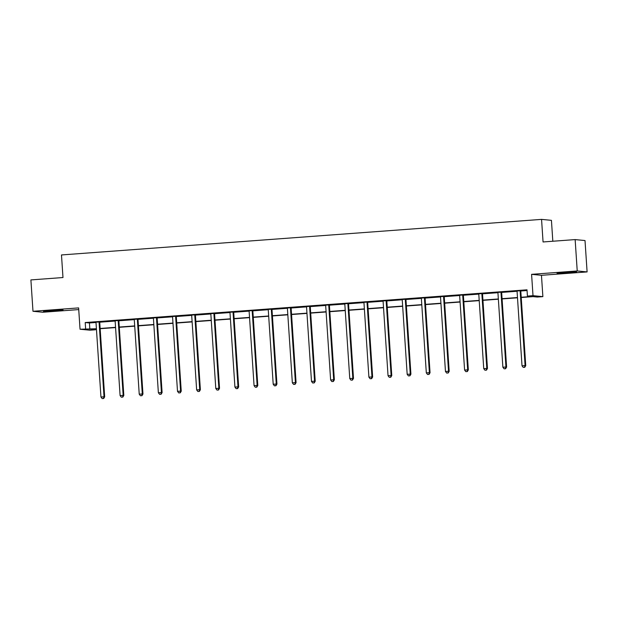 <?xml version="1.0" encoding="UTF-8"?>
<svg xmlns="http://www.w3.org/2000/svg" width="618" height="618" viewBox="0 0 618 618"><rect width="100%" height="100%" fill="white"/><g stroke="black" fill="none" stroke-linecap="round" stroke-linejoin="round"><path stroke-width="0.93" d="M51.17 310.421L63.051 309.981L47.122 311.31L43.461 311.279L51.17 310.421M564.744 272.368L576.625 271.928L560.688 273.256L557.034 273.226L564.744 272.368M95.442 329.062L95.496 329.78L89.911 330.197L80.039 329.232L78.625 307.903L32.986 311.279L30.9 279.915L62.982 277.536L61.483 254.948L541.561 219.382L543.06 241.962L575.142 239.591L585.014 240.549L587.1 271.92L577.227 270.954L531.588 274.338L533.002 295.667L542.874 296.632L537.297 297.049L533.064 296.632L521.229 297.513M575.142 239.591L577.227 270.954M32.986 311.279L42.858 312.244L78.733 309.587M531.588 274.338L541.461 275.304L587.1 271.92M541.461 275.304L542.874 296.632M552.824 241.244L551.434 220.34L541.561 219.382M119.011 320.487L115.002 320.781M157.289 317.652L153.279 317.946M195.566 314.817L191.565 315.11M233.843 311.974L229.842 312.275M272.121 309.139L268.119 309.44M310.406 306.304L306.397 306.605M348.683 303.469L344.674 303.762M386.961 300.634L382.959 300.927M425.238 297.799L421.237 298.092M463.515 294.964L459.514 295.257M501.793 292.121L497.791 292.422M521.206 297.266L531.65 296.493L527.424 296.084L527.007 289.811L85.207 322.542L89.432 322.959L95.975 322.472M99.784 322.194L115.11 321.051M118.919 320.773L134.253 319.637M138.061 319.351L153.388 318.216M157.204 317.938L172.53 316.802M176.339 316.516L191.673 315.381M195.481 315.103L210.808 313.967M214.616 313.681L229.95 312.546M233.758 312.26L249.085 311.124M252.901 310.846L268.227 309.711M272.036 309.425L287.37 308.289M291.178 308.011L306.505 306.876M310.313 306.59L325.647 305.454M329.456 305.176L344.782 304.041M348.591 303.755L363.925 302.619M367.733 302.333L383.067 301.198M386.876 300.92L402.202 299.784M406.011 299.498L421.345 298.363M425.153 298.085L440.48 296.949M444.288 296.663L459.622 295.528M463.43 295.249L478.757 294.114M482.573 293.828L497.899 292.693M501.708 292.407L517.042 291.271M520.85 290.993L527.054 290.53M520.935 290.707L516.934 291.001M482.658 293.542L478.656 293.836M444.381 296.377L440.371 296.671M406.096 299.212L402.094 299.514M367.818 302.048L363.817 302.349M329.541 304.89L325.539 305.184M291.263 307.725L287.262 308.019M252.986 310.56L248.977 310.854M214.709 313.396L210.699 313.689M176.424 316.231L172.422 316.532M138.146 319.066L134.145 319.367M99.869 321.901L95.867 322.202M527.424 296.084L533.002 295.667M80.039 329.232L96.416 328.745M85.207 322.542L85.624 328.815M100.147 328.467L115.558 327.324M119.282 327.053L134.693 325.91M138.424 325.632L153.836 324.489M157.559 324.211L172.97 323.075M176.702 322.797L192.113 321.654M195.836 321.375L211.256 320.232M214.979 319.962L230.39 318.818M234.122 318.54L249.533 317.397M253.256 317.127L268.668 315.983M272.399 315.705L287.81 314.562M291.534 314.284L306.953 313.148M310.676 312.87L326.088 311.727M329.819 311.449L345.23 310.306M348.954 310.035L364.365 308.892M368.096 308.614L383.508 307.47M387.231 307.2L402.65 306.057M406.374 305.779L421.785 304.635M425.516 304.357L440.928 303.222M444.651 302.944L460.062 301.8M463.794 301.522L479.205 300.379M482.928 300.109L498.34 298.965M502.071 298.687L517.482 297.544M96.431 328.985L91.263 329.371L95.496 329.78M517.498 297.791L502.086 298.927M498.363 299.205L482.944 300.348M479.22 300.626L463.809 301.769M460.078 302.04L444.666 303.183M440.943 303.461L425.532 304.604M421.8 304.875L406.389 306.018M402.666 306.296L387.247 307.44M383.523 307.718L368.112 308.853M364.381 309.131L348.969 310.275M345.246 310.553L329.834 311.696M326.103 311.966L310.692 313.11M306.968 313.388L291.549 314.531M287.826 314.801L272.414 315.945M268.683 316.223L253.272 317.366M249.548 317.644L234.137 318.78M230.406 319.058L214.994 320.201M211.271 320.479L195.86 321.623M192.128 321.893L176.717 323.036M172.994 323.314L157.575 324.458M153.851 324.736L138.44 325.871M134.709 326.149L119.297 327.293M115.574 327.571L100.162 328.706M89.432 322.959L89.849 329.232M520.271 290.638L520.209 290.831A1.259 1.228 -84.4 0 0 520.147 291.302L525.084 365.586L522.017 365.817L517.081 291.534A1.259 1.228 -84.4 0 0 516.965 291.07L516.88 290.893M520.974 290.591L520.874 290.893A1.259 1.228 -84.4 0 0 520.82 291.372L525.748 365.655L525.084 365.586L524.473 367.308L523.245 367.393L524.473 367.308M524.736 367.331L525.748 365.655M522.017 365.817L523.245 367.393M501.128 292.059L501.067 292.244A1.259 1.228 -84.4 0 0 501.013 292.723L505.941 367.007L502.874 367.231L497.946 292.947A1.259 1.228 -84.4 0 0 497.822 292.492L497.737 292.306M501.831 292.005L501.739 292.314A1.259 1.228 -84.4 0 0 501.677 292.785L506.613 367.069L505.941 367.007L505.331 368.722L504.103 368.815L505.331 368.722M505.601 368.753L506.613 367.069M502.874 367.231L504.103 368.815M481.986 293.473L481.932 293.666A1.259 1.228 -84.4 0 0 481.87 294.137L486.806 368.421L483.74 368.652L478.803 294.369A1.259 1.228 -84.4 0 0 478.687 293.905L478.602 293.728M482.697 293.426L482.596 293.728A1.259 1.228 -84.4 0 0 482.542 294.207L487.471 368.49L486.806 368.421L486.196 370.143L484.968 370.236L486.196 370.143M486.459 370.167L487.471 368.49M483.74 368.652L484.968 370.236M462.851 294.894L462.789 295.087A1.259 1.228 -84.4 0 0 462.735 295.558L467.664 369.842L464.597 370.066L459.668 295.783A1.259 1.228 -84.4 0 0 459.545 295.327L459.46 295.149M463.554 294.84L463.454 295.149A1.259 1.228 -84.4 0 0 463.4 295.628L468.336 369.904L467.664 369.842L467.053 371.557L465.825 371.65L467.053 371.557M467.324 371.588L468.336 369.904M464.597 370.066L465.825 371.65M443.709 296.316L443.654 296.501A1.259 1.228 -84.4 0 0 443.593 296.98L448.529 371.256L445.462 371.488L440.526 297.204A1.259 1.228 -84.4 0 0 440.402 296.74L440.325 296.563M444.412 296.261L444.319 296.57A1.259 1.228 -84.4 0 0 444.257 297.042L449.193 371.325L448.529 371.256L447.919 372.978L446.69 373.071L447.919 372.978M448.181 373.002L449.193 371.325M445.462 371.488L446.69 373.071M424.574 297.729L424.512 297.922A1.259 1.228 -84.4 0 0 424.45 298.394L429.386 372.677L426.32 372.901L421.383 298.625A1.259 1.228 -84.4 0 0 421.267 298.162L421.182 297.984M425.277 297.675L425.176 297.984A1.259 1.228 -84.4 0 0 425.122 298.463L430.051 372.739L429.386 372.677L428.776 374.4L427.548 374.485L428.776 374.4M429.039 374.423L430.051 372.739M426.32 372.901L427.548 374.485M405.431 299.151L405.369 299.336A1.259 1.228 -84.4 0 0 405.315 299.815L410.252 374.099L407.177 374.323L402.248 300.039A1.259 1.228 -84.4 0 0 402.125 299.575L402.04 299.398M406.134 299.097L406.041 299.406A1.259 1.228 -84.4 0 0 405.98 299.877L410.916 374.16L410.252 374.099L409.634 375.814L408.413 375.906L409.634 375.814M409.904 375.837L410.916 374.16M407.177 374.323L408.413 375.906M386.296 300.564L386.235 300.757A1.259 1.228 -84.4 0 0 386.173 301.229L391.109 375.512L388.042 375.744L383.106 301.46A1.259 1.228 -84.4 0 0 382.99 300.997L382.905 300.819M386.999 300.518L386.899 300.819A1.259 1.228 -84.4 0 0 386.845 301.298L391.773 375.582L391.109 375.512L390.499 377.235L389.27 377.32L390.499 377.235M390.761 377.258L391.773 375.582M388.042 375.744L389.27 377.32M367.154 301.986L367.092 302.171A1.259 1.228 -84.4 0 0 367.038 302.65L371.966 376.934L368.9 377.158L363.971 302.874A1.259 1.228 -84.4 0 0 363.847 302.418L363.763 302.233M367.857 301.932L367.756 302.241A1.259 1.228 -84.4 0 0 367.702 302.712L372.639 376.995L371.966 376.934L371.356 378.649L370.128 378.741L371.356 378.649M371.627 378.679L372.639 376.995M368.9 377.158L370.128 378.741M348.011 303.407L347.957 303.592A1.259 1.228 -84.4 0 0 347.895 304.071L352.832 378.347L349.765 378.579L344.829 304.295A1.259 1.228 -84.4 0 0 344.713 303.832L344.628 303.654M348.722 303.353L348.622 303.654A1.259 1.228 -84.4 0 0 348.56 304.133L353.496 378.417L352.832 378.347L352.221 380.07L350.993 380.163L352.221 380.07M352.484 380.093L353.496 378.417M349.765 378.579L350.993 380.163M328.876 304.821L328.815 305.014A1.259 1.228 -84.4 0 0 328.761 305.485L333.689 379.769L330.622 379.993L325.686 305.717A1.259 1.228 -84.4 0 0 325.57 305.253L325.485 305.076M329.579 304.767L329.479 305.076A1.259 1.228 -84.4 0 0 329.425 305.555L334.361 379.831L333.689 379.769L333.079 381.484L331.851 381.576L333.079 381.484M333.349 381.515L334.361 379.831M330.622 379.993L331.851 381.576M309.734 306.242L309.672 306.428A1.259 1.228 -84.4 0 0 309.618 306.907L314.554 381.182L311.487 381.414L306.551 307.131A1.259 1.228 -84.4 0 0 306.428 306.667L306.343 306.489M310.437 306.188L310.344 306.497A1.259 1.228 -84.4 0 0 310.282 306.968L315.219 381.252L314.554 381.182L313.936 382.905L312.716 382.998L313.936 382.905M314.207 382.928L315.219 381.252M311.487 381.414L312.716 382.998M290.599 307.656L290.537 307.849A1.259 1.228 -84.4 0 0 290.475 308.32L295.412 382.604L292.345 382.828L287.409 308.552A1.259 1.228 -84.4 0 0 287.293 308.088L287.208 307.911M291.302 307.609L291.202 307.911A1.259 1.228 -84.4 0 0 291.148 308.39L296.076 382.666L295.412 382.604L294.801 384.326L293.573 384.411L294.801 384.326M295.064 384.35L296.076 382.666M292.345 382.828L293.573 384.411M271.456 309.077L271.395 309.263A1.259 1.228 -84.4 0 0 271.341 309.742L276.269 384.025L273.202 384.249L268.274 309.966A1.259 1.228 -84.4 0 0 268.15 309.502L268.065 309.324M272.159 309.023L272.067 309.332A1.259 1.228 -84.4 0 0 272.005 309.803L276.941 384.087L276.269 384.025L275.659 385.74L274.431 385.833L275.659 385.74M275.929 385.763L276.941 384.087M273.202 384.249L274.431 385.833M252.314 310.491L252.26 310.684A1.259 1.228 -84.4 0 0 252.198 311.155L257.134 385.439L254.068 385.671L249.131 311.387A1.259 1.228 -84.4 0 0 249.015 310.924L248.93 310.746M253.025 310.445L252.924 310.746A1.259 1.228 -84.4 0 0 252.862 311.225L257.799 385.508L257.134 385.439L256.524 387.162L255.296 387.247L256.524 387.162M256.787 387.185L257.799 385.508M254.068 385.671L255.296 387.247M233.179 311.912L233.117 312.105A1.259 1.228 -84.4 0 0 233.063 312.577L237.992 386.86L234.925 387.084L229.996 312.801A1.259 1.228 -84.4 0 0 229.873 312.345L229.788 312.167M233.882 311.858L233.782 312.167A1.259 1.228 -84.4 0 0 233.728 312.638L238.664 386.922L237.992 386.86L237.382 388.575L236.153 388.668L237.382 388.575M237.652 388.606L238.664 386.922M234.925 387.084L236.153 388.668M214.037 313.334L213.975 313.519A1.259 1.228 -84.4 0 0 213.921 313.998L218.857 388.274L215.79 388.506L210.854 314.222A1.259 1.228 -84.4 0 0 210.73 313.759L210.645 313.581M214.74 313.28L214.647 313.589A1.259 1.228 -84.4 0 0 214.585 314.06L219.521 388.343L218.857 388.274L218.239 389.997L217.018 390.089L218.239 389.997M218.509 390.02L219.521 388.343M215.79 388.506L217.018 390.089M194.902 314.747L194.84 314.941A1.259 1.228 -84.4 0 0 194.778 315.412L199.714 389.695L196.648 389.919L191.711 315.644A1.259 1.228 -84.4 0 0 191.595 315.18L191.51 315.002M195.605 314.693L195.504 315.002A1.259 1.228 -84.4 0 0 195.45 315.481L200.379 389.757L199.714 389.695L199.104 391.41L197.876 391.503L199.104 391.41M199.367 391.441L200.379 389.757M196.648 389.919L197.876 391.503M175.759 316.169L175.697 316.354A1.259 1.228 -84.4 0 0 175.643 316.833L180.572 391.109L177.505 391.341L172.577 317.057A1.259 1.228 -84.4 0 0 172.453 316.594L172.368 316.416M176.462 316.115L176.369 316.424A1.259 1.228 -84.4 0 0 176.308 316.895L181.244 391.179L180.572 391.109L179.962 392.832L178.733 392.924L179.962 392.832M180.232 392.855L181.244 391.179M177.505 391.341L178.733 392.924M156.617 317.582L156.563 317.776A1.259 1.228 -84.4 0 0 156.501 318.247L161.437 392.53L158.37 392.754L153.434 318.479A1.259 1.228 -84.4 0 0 153.318 318.015L153.233 317.837M157.327 317.536L157.227 317.837A1.259 1.228 -84.4 0 0 157.173 318.316L162.101 392.6L161.437 392.53L160.827 394.253L159.599 394.338L160.827 394.253M161.089 394.276L162.101 392.6M158.37 392.754L159.599 394.338M137.482 319.004L137.42 319.189A1.259 1.228 -84.4 0 0 137.366 319.668L142.294 393.952L139.228 394.176L134.299 319.892A1.259 1.228 -84.4 0 0 134.176 319.436L134.091 319.251M138.185 318.95L138.084 319.259A1.259 1.228 -84.4 0 0 138.03 319.73L142.967 394.014L142.294 393.952L141.684 395.667L140.456 395.759L141.684 395.667M141.955 395.698L142.967 394.014M139.228 394.176L140.456 395.759M118.339 320.418L118.277 320.611A1.259 1.228 -84.4 0 0 118.223 321.082L123.16 395.365L120.093 395.597L115.157 321.314A1.259 1.228 -84.4 0 0 115.033 320.85L114.956 320.672M119.042 320.371L118.95 320.672A1.259 1.228 -84.4 0 0 118.888 321.151L123.824 395.435L123.16 395.365L122.549 397.088L121.321 397.181L122.549 397.088M122.812 397.111L123.824 395.435M120.093 395.597L121.321 397.181M99.204 321.839L99.143 322.032A1.259 1.228 -84.4 0 0 99.081 322.503L104.017 396.787L100.95 397.011L96.014 322.727A1.259 1.228 -84.4 0 0 95.898 322.272L95.813 322.094M99.907 321.785L99.807 322.094A1.259 1.228 -84.4 0 0 99.753 322.565L104.681 396.849L104.017 396.787L103.407 398.502L102.179 398.595L103.407 398.502M103.669 398.533L104.681 396.849M100.95 397.011L102.179 398.595M520.209 290.831L520.874 290.893M520.147 291.302L520.82 291.372M501.067 292.244L501.739 292.314M501.013 292.723L501.677 292.785M481.932 293.666L482.596 293.728M481.87 294.137L482.542 294.207M462.789 295.087L463.454 295.149M462.735 295.558L463.4 295.628M443.654 296.501L444.319 296.57M443.593 296.98L444.257 297.042M424.512 297.922L425.176 297.984M424.45 298.394L425.122 298.463M405.369 299.336L406.041 299.406M405.315 299.815L405.98 299.877M386.235 300.757L386.899 300.819M386.173 301.229L386.845 301.298M367.092 302.171L367.756 302.241M367.038 302.65L367.702 302.712M347.957 303.592L348.622 303.654M347.895 304.071L348.56 304.133M328.815 305.014L329.479 305.076M328.761 305.485L329.425 305.555M309.672 306.428L310.344 306.497M309.618 306.907L310.282 306.968M290.537 307.849L291.202 307.911M290.475 308.32L291.148 308.39M271.395 309.263L272.067 309.332M271.341 309.742L272.005 309.803M252.26 310.684L252.924 310.746M252.198 311.155L252.862 311.225M233.117 312.105L233.782 312.167M233.063 312.577L233.728 312.638M213.975 313.519L214.647 313.589M213.921 313.998L214.585 314.06M194.84 314.941L195.504 315.002M194.778 315.412L195.45 315.481M175.697 316.354L176.369 316.424M175.643 316.833L176.308 316.895M156.563 317.776L157.227 317.837M156.501 318.247L157.173 318.316M137.42 319.189L138.084 319.259M137.366 319.668L138.03 319.73M118.277 320.611L118.95 320.672M118.223 321.082L118.888 321.151M99.143 322.032L99.807 322.094M99.081 322.503L99.753 322.565"/></g></svg>
